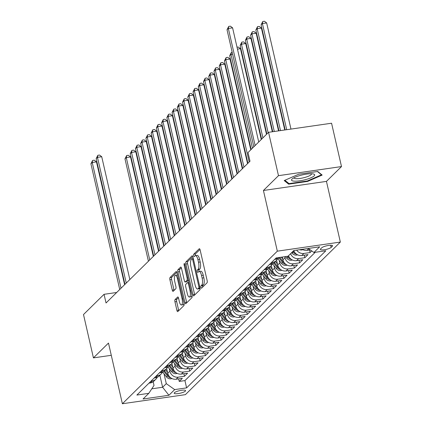 <?xml version="1.0" encoding="UTF-8"?>
<svg xmlns="http://www.w3.org/2000/svg" width="425" height="425" viewBox="0 0 425 425"><rect width="100%" height="100%" fill="white"/><g stroke="black" fill="none" stroke-linecap="round" stroke-linejoin="round"><path stroke-width="0.64" d="M200.935 287.358A1.254 0.42 -98.2 0 0 201.477 288.246A1.254 0.42 -98.2 0 0 201.567 288.192L207.028 282.816A1.79 0.6 -98.2 0 0 207.15 280.612L200.138 249.98A1.79 0.6 -98.2 0 0 199.367 248.71A1.79 0.6 -98.2 0 0 199.229 248.784L193.773 254.161A1.254 0.42 -98.2 0 0 193.683 255.701A1.254 0.42 -98.2 0 0 194.225 256.588A1.254 0.42 -98.2 0 0 194.321 256.541L195.027 255.845A5.732 1.913 -98.2 0 1 195.452 255.616A5.732 1.913 -98.2 0 1 197.917 259.67L198.502 262.225A5.732 1.913 -98.2 0 1 198.103 269.291L197.397 269.987A1.254 0.42 -98.2 0 0 197.312 271.533A1.254 0.42 -98.2 0 0 197.848 272.42A1.254 0.42 -98.2 0 0 197.944 272.367L198.65 271.671A5.732 1.913 -98.2 0 1 199.075 271.442A5.732 1.913 -98.2 0 1 201.54 275.501L202.125 278.051A5.732 1.913 -98.2 0 1 201.726 285.117L201.02 285.812A1.254 0.42 -98.2 0 0 200.935 287.358M199.075 271.442L200.781 271.198A5.732 1.913 -98.2 0 1 203.246 275.251L203.83 277.807A5.732 1.913 -98.2 0 1 203.432 284.872L202.725 285.568A1.254 0.42 -98.2 0 0 202.64 287.114A1.254 0.42 -98.2 0 0 202.645 287.135M199.989 249.47L195.473 253.911A1.254 0.42 -98.2 0 0 195.388 255.457A1.254 0.42 -98.2 0 0 195.431 255.622M195.452 255.616L197.157 255.372A5.732 1.913 -98.2 0 1 199.617 259.425L200.202 261.981A5.732 1.913 -98.2 0 1 199.808 269.046L199.102 269.737A1.254 0.42 -98.2 0 0 199.012 271.283A1.254 0.42 -98.2 0 0 199.054 271.447M185.321 391.143A5.844 1.312 167.1 0 0 185.566 390.628A5.844 1.312 167.1 0 0 180.577 390.442A5.844 1.312 167.1 0 0 174.425 392.721A5.844 1.312 167.1 0 0 174.181 393.237A5.844 1.312 167.1 0 0 179.175 393.422A5.844 1.312 167.1 0 0 185.321 391.143M175.068 299.588A1.79 0.6 -98.2 0 0 174.946 301.793L176.912 310.388A1.79 0.6 -98.2 0 0 177.682 311.658A1.79 0.6 -98.2 0 0 177.815 311.583L183.882 305.612A1.79 0.6 -98.2 0 0 184.004 303.408L176.986 272.77A1.79 0.6 -98.2 0 0 176.216 271.506A1.79 0.6 -98.2 0 0 176.083 271.575L170.021 277.546A1.79 0.6 -98.2 0 0 169.899 279.756L172.274 290.137A1.79 0.6 -98.2 0 0 173.044 291.401A1.79 0.6 -98.2 0 0 173.177 291.332L175.775 288.777A1.79 0.6 -98.2 0 0 175.897 286.567L174.718 281.419A4.792 1.599 -98.2 0 1 175.408 275.326A4.792 1.599 -98.2 0 1 177.464 278.715L182.086 298.881A4.792 1.599 -98.2 0 1 181.395 304.98A4.792 1.599 -98.2 0 1 179.334 301.585L178.569 298.228A1.79 0.6 -98.2 0 0 177.799 296.958A1.79 0.6 -98.2 0 0 177.661 297.033L175.068 299.588L176.773 299.338A1.79 0.6 -98.2 0 0 176.646 301.548L178.617 310.144A1.79 0.6 -98.2 0 0 178.766 310.648M108.481 343.065L93.431 357.887L83.502 314.543L104.051 294.312L106.037 302.977L249.996 161.218L248.009 152.548L268.552 132.318L278.481 175.663L263.431 190.48L277.328 251.164L122.379 403.75L108.481 343.065M192.892 294.652A1.79 0.6 -98.2 0 0 193.662 295.917A1.79 0.6 -98.2 0 0 193.795 295.848L199.862 289.877A1.79 0.6 -98.2 0 0 199.984 287.672L192.966 257.035A1.79 0.6 -98.2 0 0 192.196 255.77A1.79 0.6 -98.2 0 0 192.063 255.839L186.001 261.811A1.79 0.6 -98.2 0 0 185.879 264.021L192.892 294.652L194.597 294.408A1.79 0.6 -98.2 0 0 194.746 294.913M191.872 297.744L185.805 303.716A1.79 0.6 -98.2 0 1 185.672 303.79A1.79 0.6 -98.2 0 1 184.902 302.52L177.889 271.888A1.79 0.6 -98.2 0 1 178.011 269.678L180.604 267.123A1.79 0.6 -98.2 0 1 180.742 267.054A1.79 0.6 -98.2 0 1 181.507 268.318L184.354 280.744A1.79 0.6 -98.2 0 0 185.125 282.009A1.79 0.6 -98.2 0 0 185.258 281.94L186.979 280.245A1.79 0.6 -98.2 0 0 187.101 278.035L184.142 265.104A1.254 0.42 -98.2 0 1 184.322 263.505A1.254 0.42 -98.2 0 1 184.859 264.392L191.994 295.54A1.79 0.6 -98.2 0 1 191.872 297.744M178.643 378.866L179.233 381.422L182.373 378.33L176.157 379.228L178.25 377.166A7.299 6.683 -134.6 0 1 169.846 371.211L169.251 368.608M183.882 373.713L184.466 376.268L187.606 373.177L181.39 374.074L183.483 372.008A7.299 6.683 -134.6 0 1 175.084 366.058L174.489 363.455M189.114 368.56L189.699 371.115L192.844 368.018L186.623 368.916L188.721 366.855A7.299 6.683 -134.6 0 1 180.317 360.905L179.722 358.302M194.347 363.402L194.937 365.957L198.077 362.865L191.861 363.763L193.954 361.702A7.299 6.683 -134.6 0 1 185.555 355.746L184.955 353.143M199.585 358.248L200.17 360.804L203.309 357.712L197.094 358.61L199.187 356.543A7.299 6.683 -134.6 0 1 190.788 350.593L190.193 347.99M204.818 353.095L205.403 355.651L208.548 352.553L202.332 353.451L204.425 351.39A7.299 6.683 -134.6 0 1 196.021 345.44L195.426 342.837M210.056 347.937L210.641 350.492L213.78 347.4L207.565 348.298L209.658 346.237A7.299 6.683 -134.6 0 1 201.259 340.282L200.664 337.678M215.289 342.784L215.873 345.339L219.013 342.247L212.798 343.145L214.891 341.078A7.299 6.683 -134.6 0 1 206.492 335.128L205.897 332.525M220.522 337.631L221.112 340.186L224.251 337.089L218.036 337.987L220.129 335.925A7.299 6.683 -134.6 0 1 211.73 329.975L211.129 327.372M225.76 332.472L226.344 335.027L229.484 331.936L223.268 332.833L225.362 330.772A7.299 6.683 -134.6 0 1 216.962 324.817L216.367 322.214M230.993 327.319L231.577 329.874L234.722 326.783L228.501 327.68L230.6 325.614A7.299 6.683 -134.6 0 1 222.195 319.664L221.6 317.061M236.231 322.166L236.815 324.721L239.955 321.624L233.739 322.522L235.833 320.461A7.299 6.683 -134.6 0 1 227.433 314.511L226.833 311.908M241.464 317.007L242.048 319.563L245.188 316.471L238.972 317.369L241.065 315.308A7.299 6.683 -134.6 0 1 232.666 309.352L232.071 306.749M246.697 311.854L247.281 314.41L250.426 311.318L244.21 312.216L246.303 310.149A7.299 6.683 -134.6 0 1 237.899 304.199L237.304 301.596M251.935 306.701L252.519 309.257L255.659 306.159L249.443 307.057L251.536 304.996A7.299 6.683 -134.6 0 1 243.137 299.046L242.542 296.443M257.168 301.543L257.752 304.098L260.892 301.006L254.676 301.904L256.769 299.843A7.299 6.683 -134.6 0 1 248.37 293.888L247.775 291.284M262.4 296.39L262.99 298.945L266.13 295.853L259.914 296.751L262.007 294.684A7.299 6.683 -134.6 0 1 253.608 288.734L253.008 286.131M267.638 291.237L268.223 293.792L271.363 290.695L265.147 291.592L267.24 289.531A7.299 6.683 -134.6 0 1 258.841 283.581L258.246 280.978M272.871 286.078L273.456 288.633L276.601 285.542L270.38 286.439L272.478 284.378A7.299 6.683 -134.6 0 1 264.074 278.423L263.479 275.82M278.109 280.925L278.694 283.48L281.833 280.388L275.618 281.286L277.711 279.22A7.299 6.683 -134.6 0 1 269.312 273.27L268.712 270.667M283.342 275.772L283.927 278.327L287.066 275.23L280.851 276.128L282.944 274.067A7.299 6.683 -134.6 0 1 274.545 268.117L273.95 265.513M288.575 270.613L289.159 273.169L292.304 270.077L286.089 270.975L288.182 268.913A7.299 6.683 -134.6 0 1 279.777 262.958L279.183 260.355M293.813 265.46L294.397 268.016L297.537 264.924L291.322 265.822L293.415 263.755A7.299 6.683 -134.6 0 1 285.016 257.805L284.761 256.689M299.046 260.307L299.63 262.863L302.77 259.765L296.554 260.663L298.647 258.602A7.299 6.683 -134.6 0 1 290.578 253.72M304.279 255.149L304.868 257.704L308.008 254.612L301.793 255.51L303.886 253.449A7.299 6.683 -134.6 0 1 296.65 250.134M309.517 249.996L310.101 252.551L311.743 250.936M176.157 379.228A7.299 6.683 45.4 0 1 167.753 373.277L166.669 368.539M181.39 374.074A7.299 6.683 45.4 0 1 172.991 368.119L171.907 363.386M186.623 368.916A7.299 6.683 45.4 0 1 178.224 362.966L177.14 358.227M191.861 363.763A7.299 6.683 45.4 0 1 183.457 357.813L182.373 353.074M197.094 358.61A7.299 6.683 45.4 0 1 188.695 352.654L187.611 347.921M202.332 353.451A7.299 6.683 45.4 0 1 193.928 347.501L192.844 342.763M207.565 348.298A7.299 6.683 45.4 0 1 199.166 342.348L198.077 337.609M212.798 343.145A7.299 6.683 45.4 0 1 204.398 337.19L203.315 332.456M218.036 337.987A7.299 6.683 45.4 0 1 209.631 332.037L208.548 327.298M223.268 332.833A7.299 6.683 45.4 0 1 214.869 326.883L213.786 322.145M228.501 327.68A7.299 6.683 45.4 0 1 220.102 321.725L219.018 316.992M233.739 322.522A7.299 6.683 45.4 0 1 225.335 316.572L224.251 311.833M238.972 317.369A7.299 6.683 45.4 0 1 230.573 311.419L229.489 306.68M244.21 312.216A7.299 6.683 45.4 0 1 235.806 306.26L234.722 301.527M249.443 307.057A7.299 6.683 45.4 0 1 241.044 301.107L239.955 296.368M254.676 301.904A7.299 6.683 45.4 0 1 246.277 295.954L245.193 291.215M259.914 296.751A7.299 6.683 45.4 0 1 251.51 290.796L250.426 286.062M265.147 291.592A7.299 6.683 45.4 0 1 256.748 285.642L255.664 280.904M270.38 286.439A7.299 6.683 45.4 0 1 261.981 280.489L260.897 275.751M275.618 281.286A7.299 6.683 45.4 0 1 267.213 275.331L266.13 270.598M280.851 276.128A7.299 6.683 45.4 0 1 272.452 270.178L271.368 265.439M286.089 270.975A7.299 6.683 45.4 0 1 277.684 265.025L276.601 260.286M291.322 265.822A7.299 6.683 45.4 0 1 282.922 259.866L282.274 257.051M321.746 247.791L320.593 248.923A5.658 1.275 167.1 0 0 320.354 249.427A5.658 1.275 167.1 0 0 325.194 249.602A5.658 1.275 167.1 0 0 331.155 247.398L332.302 246.266A5.658 1.275 167.1 0 0 332.541 245.767A5.658 1.275 167.1 0 0 327.702 245.586A5.658 1.275 167.1 0 0 321.746 247.791M277.328 251.164L340.345 242.069L185.396 394.655L122.379 403.75M179.233 381.422L184.933 380.598L186.602 387.882L325.848 250.761L313.926 252.482L308.252 248.46M186.602 387.882L174.68 389.603L168.922 395.271L143.039 399.011L148.798 393.337L136.877 395.059L276.123 257.938L288.044 256.217L293.797 250.548L319.685 246.813L313.926 252.482M148.968 383.153L150.269 382.962A7.299 6.683 45.4 0 0 153.802 381.23L155.895 379.169A7.299 6.683 -134.6 0 1 152.363 380.901L151.061 381.092M154.201 377.995L155.502 377.809A7.299 6.683 45.4 0 0 159.04 376.077L161.133 374.016A7.299 6.683 -134.6 0 1 157.595 375.748L156.294 375.934M159.433 372.842L160.74 372.656A7.299 6.683 45.4 0 0 164.273 370.919L166.366 368.858A7.299 6.683 -134.6 0 1 162.833 370.589L161.532 370.781M164.672 367.689L165.973 367.498A7.299 6.683 45.4 0 0 169.506 365.766L171.604 363.704A7.299 6.683 -134.6 0 1 168.066 365.436L166.765 365.627M169.904 362.53L171.206 362.344A7.299 6.683 45.4 0 0 174.744 360.612L176.837 358.551A7.299 6.683 -134.6 0 1 173.299 360.283L171.998 360.469M175.143 357.377L176.444 357.191A7.299 6.683 45.4 0 0 179.977 355.454L182.07 353.393A7.299 6.683 -134.6 0 1 178.537 355.125L177.236 355.316M180.375 352.224L181.677 352.033A7.299 6.683 45.4 0 0 185.21 350.301L187.308 348.24A7.299 6.683 -134.6 0 1 183.77 349.972L182.468 350.158M185.608 347.066L186.91 346.88A7.299 6.683 45.4 0 0 190.448 345.148L192.541 343.087A7.299 6.683 -134.6 0 1 189.008 344.818L187.701 345.004M190.846 341.913L192.148 341.727A7.299 6.683 45.4 0 0 195.681 339.989L197.774 337.928A7.299 6.683 -134.6 0 1 194.241 339.66L192.939 339.851M196.079 336.759L197.381 336.568A7.299 6.683 45.4 0 0 200.919 334.836L203.012 332.775A7.299 6.683 -134.6 0 1 199.474 334.507L198.172 334.693M201.312 331.601L202.619 331.415A7.299 6.683 45.4 0 0 206.152 329.683L208.245 327.622A7.299 6.683 -134.6 0 1 204.712 329.354L203.41 329.54M206.55 326.448L207.852 326.262A7.299 6.683 45.4 0 0 211.384 324.525L213.483 322.463A7.299 6.683 -134.6 0 1 209.945 324.195L208.643 324.387M211.783 321.295L213.084 321.103A7.299 6.683 45.4 0 0 216.623 319.372L218.716 317.31A7.299 6.683 -134.6 0 1 215.183 319.042L213.876 319.228M217.021 316.136L218.322 315.95A7.299 6.683 45.4 0 0 221.855 314.218L223.948 312.157A7.299 6.683 -134.6 0 1 220.416 313.889L219.114 314.075M222.254 310.983L223.555 310.797A7.299 6.683 45.4 0 0 227.088 309.06L229.187 306.999A7.299 6.683 -134.6 0 1 225.648 308.731L224.347 308.922M227.487 305.83L228.788 305.639A7.299 6.683 45.4 0 0 232.326 303.907L234.419 301.846A7.299 6.683 -134.6 0 1 230.887 303.578L229.58 303.763M232.725 300.672L234.026 300.486A7.299 6.683 45.4 0 0 237.559 298.754L239.652 296.692A7.299 6.683 -134.6 0 1 236.119 298.424L234.818 298.61M237.958 295.518L239.259 295.332A7.299 6.683 45.4 0 0 242.797 293.595L244.89 291.534A7.299 6.683 -134.6 0 1 241.352 293.266L240.051 293.457M243.19 290.365L244.497 290.174A7.299 6.683 45.4 0 0 248.03 288.442L250.123 286.381A7.299 6.683 -134.6 0 1 246.59 288.113L245.289 288.299M248.428 285.207L249.73 285.021A7.299 6.683 45.4 0 0 253.263 283.289L255.361 281.228A7.299 6.683 -134.6 0 1 251.823 282.96L250.522 283.146M253.661 280.054L254.963 279.868A7.299 6.683 45.4 0 0 258.501 278.131L260.594 276.069A7.299 6.683 -134.6 0 1 257.061 277.801L255.754 277.993M258.899 274.901L260.201 274.709A7.299 6.683 45.4 0 0 263.734 272.978L265.827 270.916A7.299 6.683 -134.6 0 1 262.294 272.648L260.993 272.834M264.132 269.742L265.434 269.556A7.299 6.683 45.4 0 0 268.972 267.824L271.065 265.763A7.299 6.683 -134.6 0 1 267.527 267.495L266.225 267.681M269.365 264.589L270.672 264.403A7.299 6.683 45.4 0 0 274.205 262.666L276.298 260.605A7.299 6.683 -134.6 0 1 272.765 262.337L271.458 262.528M274.603 259.436L275.905 259.245A7.299 6.683 45.4 0 0 279.438 257.513L279.501 257.449M310.266 249.889L307.025 250.357A7.299 6.683 -134.6 0 1 302.223 249.332M310.101 252.551L303.886 253.449M304.868 257.704L298.647 258.602M299.63 262.863L293.415 263.755M294.397 268.016L288.182 268.913M289.159 273.169L282.944 274.067M283.927 278.327L277.711 279.22M278.694 283.48L272.478 284.378M273.456 288.633L267.24 289.531M268.223 293.792L262.007 294.684M262.99 298.945L256.769 299.843M257.752 304.098L251.536 304.996M252.519 309.257L246.303 310.149M247.281 314.41L241.065 315.308M242.048 319.563L235.833 320.461M236.815 324.721L230.6 325.614M231.577 329.874L225.362 330.772M226.344 335.027L220.129 335.925M221.112 340.186L214.891 341.078M215.873 345.339L209.658 346.237M210.641 350.492L204.425 351.39M205.403 355.651L199.187 356.543M200.17 360.804L193.954 361.702M194.937 365.957L188.721 366.855M189.699 371.115L183.483 372.008M184.466 376.268L178.25 377.166M184.933 380.598L315.233 252.296M159.869 375.259L162.616 387.26L166.281 383.653L164.018 373.766M263.431 190.48L326.448 181.39L341.498 166.568L278.481 175.663M341.498 166.568L331.569 123.223L268.552 132.318M93.431 357.887L111.286 355.311M326.448 181.39L340.345 242.069M116.694 292.485L104.051 294.312M151.773 388.822L162.616 387.26L168.922 395.271M153.181 381.767L154.02 385.422L148.798 393.337M277.583 258.767A7.299 6.683 -134.6 0 1 276.298 260.605M293.723 250.628A7.299 6.683 45.4 0 0 301.793 255.51M272.345 263.925A7.299 6.683 -134.6 0 1 271.065 265.763M288.485 255.781A7.299 6.683 45.4 0 0 296.554 260.663M267.113 269.078A7.299 6.683 -134.6 0 1 265.827 270.916M261.88 274.231A7.299 6.683 -134.6 0 1 260.594 276.069M256.642 279.39A7.299 6.683 -134.6 0 1 255.361 281.228M251.409 284.543A7.299 6.683 -134.6 0 1 250.123 286.381M246.171 289.696A7.299 6.683 -134.6 0 1 244.89 291.534M240.938 294.854A7.299 6.683 -134.6 0 1 239.652 296.692M235.705 300.007A7.299 6.683 -134.6 0 1 234.419 301.846M230.467 305.161A7.299 6.683 -134.6 0 1 229.187 306.999M225.234 310.319A7.299 6.683 -134.6 0 1 223.948 312.157M220.001 315.472A7.299 6.683 -134.6 0 1 218.716 317.31M214.763 320.625A7.299 6.683 -134.6 0 1 213.483 322.463M209.53 325.784A7.299 6.683 -134.6 0 1 208.245 327.622M204.292 330.937A7.299 6.683 -134.6 0 1 203.012 332.775M199.059 336.09A7.299 6.683 -134.6 0 1 197.774 337.928M193.827 341.248A7.299 6.683 -134.6 0 1 192.541 343.087M188.588 346.402A7.299 6.683 -134.6 0 1 187.308 348.24M183.356 351.555A7.299 6.683 -134.6 0 1 182.07 353.393M178.123 356.713A7.299 6.683 -134.6 0 1 176.837 358.551M172.885 361.866A7.299 6.683 -134.6 0 1 171.604 363.704M167.652 367.019A7.299 6.683 -134.6 0 1 166.366 368.858M162.414 372.178A7.299 6.683 -134.6 0 1 161.133 374.016M157.181 377.331A7.299 6.683 -134.6 0 1 155.895 379.169M166.281 383.653L174.68 389.603M284.208 180.556L288.644 184.158L307.62 181.422L322.161 175.079L317.725 171.472L298.748 174.213L284.208 180.556M307.503 180.917L307.62 181.422M288.405 183.122L288.644 184.158M192.817 256.53L187.701 261.566A1.79 0.6 -98.2 0 0 187.579 263.771L194.597 294.408M198.746 288.049A1.254 0.42 -98.2 0 0 198.836 286.503L192.679 259.617A1.254 0.42 -98.2 0 0 192.137 258.729A1.254 0.42 -98.2 0 0 192.047 258.777L191.298 259.516A5.732 1.913 -98.2 0 0 190.905 266.576L195.112 284.957A5.732 1.913 -98.2 0 0 197.577 289.016A5.732 1.913 -98.2 0 0 198.002 288.782L198.746 288.049L200.026 287.868M197.577 289.016L199.277 288.766A5.732 1.913 -98.2 0 0 199.708 288.538L198.002 288.782M200.074 288.177L199.708 288.538M181.363 267.814L179.711 269.434A1.79 0.6 -98.2 0 0 179.589 271.639L186.607 302.276A1.79 0.6 -98.2 0 0 186.756 302.781M186.681 281.733A1.79 0.6 -98.2 0 0 186.825 281.764A1.79 0.6 -98.2 0 0 186.963 281.695L188.482 280.197M187.308 293.632A4.792 1.599 -98.2 0 0 189.364 297.027A4.792 1.599 -98.2 0 0 190.055 290.928L188.429 283.82A1.79 0.6 -98.2 0 0 187.659 282.556A1.79 0.6 -98.2 0 0 187.526 282.625L185.805 284.32A1.79 0.6 -98.2 0 0 185.677 286.53L187.308 293.632M189.364 297.027L191.069 296.777A4.792 1.599 -98.2 0 0 191.957 295.386M178.42 297.718L176.773 299.338M181.395 304.98L183.101 304.73A4.792 1.599 -98.2 0 0 183.988 303.338M177.538 275.177A4.792 1.599 -98.2 0 0 177.108 275.076L175.408 275.326M176.837 272.266L171.721 277.302A1.79 0.6 -98.2 0 0 171.599 279.512L173.979 289.892A1.79 0.6 -98.2 0 0 174.128 290.397M290.966 129.083L266.656 22.934L262.395 23.545L261.088 24.836L285.154 129.923M286.705 129.699L262.395 23.545L262.767 21.494L264.467 21.25L266.656 22.934M261.088 24.836L262.767 21.494M258.735 141.987L232.592 27.848L228.337 28.464L255.143 145.525M227.024 29.75L228.703 26.414L228.337 28.464L227.024 29.75L253.837 146.811M228.703 26.414L230.408 26.164L232.592 27.848M314.176 175.87A11.863 2.667 167.1 0 0 313.469 174A11.863 2.667 167.1 0 0 302.51 174.866A11.863 2.667 167.1 0 0 292.262 178.856A11.863 2.667 167.1 0 0 292.033 179.068A11.863 2.667 167.1 0 0 299.699 180.822A11.863 2.667 167.1 0 0 314.176 175.87M293.973 177.767A8.983 2.019 167.1 0 0 293.983 177.894A8.983 2.019 167.1 0 0 301.665 178.176A8.983 2.019 167.1 0 0 311.121 174.68A8.983 2.019 167.1 0 0 311.498 173.883A8.983 2.019 167.1 0 0 311.456 173.767M317.427 171.514L321.491 174.813L307.402 180.96L289.016 183.616L284.883 180.258M321.412 174.468L321.491 174.813M302.86 249.677L301.819 249.942A4.84 4.431 -134.6 0 1 299.668 249.698M284.755 129.981L261.418 28.087L257.162 28.703L255.85 29.989L278.943 130.815M280.495 130.592L257.162 28.703L257.529 26.653L259.234 26.403L261.418 28.087M255.85 29.989L257.529 26.653M297.622 254.83L296.586 255.096A4.84 4.431 -134.6 0 1 292.06 253.135L291.672 252.641M278.545 130.873L256.185 33.24L251.924 33.857L250.617 35.148L272.733 131.713M294.934 252.7A4.84 4.431 -134.6 0 1 293.68 251.542L293.298 251.042M292.666 251.664L293.053 252.158A4.84 4.431 45.4 0 0 296.252 254.092L296.422 254.107M274.29 131.49L251.924 33.857L252.296 31.806L253.996 31.562L256.185 33.24M250.617 35.148L252.296 31.806M292.389 259.988L291.348 260.254A4.84 4.431 -134.6 0 1 286.822 258.294L285.494 256.583M272.335 131.771L250.947 38.399L246.691 39.01L245.384 40.301L266.842 134.002M289.701 257.853A4.84 4.431 -134.6 0 1 288.447 256.695L288.06 256.201M287.077 256.36L287.815 257.311A4.84 4.431 45.4 0 0 291.019 259.245L291.183 259.266M268.154 132.712L246.691 39.01L247.058 36.959L248.763 36.715L250.947 38.399M245.384 40.301L247.058 36.959M282.71 258.947L281.339 257.183M287.151 265.142L286.115 265.407A4.84 4.431 -134.6 0 1 281.589 263.447L277.849 258.644M266.507 134.337L245.714 43.552L241.458 44.168L240.146 45.454L261.609 139.156M284.463 263.011A4.84 4.431 -134.6 0 1 283.209 261.848L279.762 257.412M279.018 257.89L282.582 262.469A4.84 4.431 45.4 0 0 285.781 264.398L285.951 264.419M262.916 137.87L241.458 44.168L241.825 42.117L243.53 41.868L245.714 43.552M240.146 45.454L241.825 42.117M277.477 264.1L275.427 261.465M281.918 270.295L280.882 270.56A4.84 4.431 -134.6 0 1 276.351 268.6L272.616 263.798M261.269 139.49L240.481 48.705L237.469 49.141M279.23 268.164A4.84 4.431 -134.6 0 1 277.977 267.006L274.428 262.448M273.785 263.043L277.35 267.623A4.84 4.431 45.4 0 0 280.548 269.556L280.712 269.572M237.028 47.207L238.292 47.026L240.481 48.705M272.239 269.259L270.188 266.624M276.686 275.453L275.644 275.719A4.84 4.431 -134.6 0 1 271.118 273.758L267.378 268.956M273.992 273.317A4.84 4.431 -134.6 0 1 272.744 272.159L269.195 267.601M268.552 268.202L272.112 272.776A4.84 4.431 45.4 0 0 275.315 274.709L275.48 274.731M252.45 148.176L230.988 54.474L229.681 55.765L251.138 149.467M232.634 54.241L230.988 54.474L231.354 52.424L232.193 52.307M229.681 55.765L231.354 52.424M267.006 274.412L264.956 271.777M271.447 280.606L270.412 280.872A4.84 4.431 -134.6 0 1 265.885 278.912L262.145 274.109M250.803 149.802L230.01 59.017L225.755 59.633L224.442 60.918L247.892 163.29M268.759 278.476A4.84 4.431 -134.6 0 1 267.506 277.312L263.962 272.754M263.314 273.355L266.879 277.934A4.84 4.431 45.4 0 0 270.077 279.862L270.247 279.884M249.199 162.005L225.755 59.633L226.121 57.582L227.821 57.333L230.01 59.017M224.442 60.918L226.121 57.582M261.768 279.565L259.717 276.93M266.215 285.759L265.173 286.025A4.84 4.431 -134.6 0 1 260.647 284.065L256.913 279.262M247.552 163.625L224.777 64.17L220.517 64.786L219.21 66.077L242.654 168.443M263.527 283.629A4.84 4.431 -134.6 0 1 262.273 282.471L258.724 277.913M258.081 278.508L261.646 283.087A4.84 4.431 45.4 0 0 264.844 285.021L265.009 285.037M243.966 167.158L220.517 64.786L220.888 62.735L222.588 62.491L224.777 64.17M219.21 66.077L220.888 62.735M256.535 284.723L254.485 282.088M260.982 290.918L259.941 291.183A4.84 4.431 -134.6 0 1 255.414 289.223L251.674 284.421M242.319 168.778L219.539 69.328L215.284 69.939L213.972 71.23L237.421 173.602M258.288 288.782A4.84 4.431 -134.6 0 1 257.035 287.624L253.491 283.066M252.848 283.666L256.408 288.24A4.84 4.431 45.4 0 0 259.611 290.174L259.776 290.195M238.728 172.311L215.284 69.939L215.65 67.888L217.356 67.644L219.539 69.328M213.972 71.23L215.65 67.888M251.303 289.877L249.252 287.242M255.744 296.071L254.708 296.337A4.84 4.431 -134.6 0 1 250.182 294.376L246.442 289.574M237.081 173.931L214.306 74.481L210.046 75.098L208.739 76.383L232.183 178.755M253.056 293.941A4.84 4.431 -134.6 0 1 251.802 292.777L248.253 288.219M247.61 288.819L251.175 293.399A4.84 4.431 45.4 0 0 254.373 295.327L254.543 295.348M233.495 177.469L210.046 75.098L210.417 73.047L212.117 72.797L214.306 74.481M208.739 76.383L210.417 73.047M246.064 295.03L244.014 292.395M250.511 301.224L249.47 301.49A4.84 4.431 -134.6 0 1 244.943 299.529L241.209 294.727M231.848 179.09L209.068 79.634L204.813 80.251L203.506 81.542L226.95 183.913M247.823 299.094A4.84 4.431 -134.6 0 1 246.569 297.936L243.02 293.377M242.377 293.973L245.937 298.552A4.84 4.431 45.4 0 0 249.14 300.486L249.305 300.502M228.257 182.623L204.813 80.251L205.179 78.2L206.885 77.956L209.068 79.634M203.506 81.542L205.179 78.2M240.832 300.188L238.781 297.553M245.273 306.382L244.237 306.648A4.84 4.431 -134.6 0 1 239.711 304.688L235.971 299.885M226.615 184.243L203.835 84.793L199.58 85.404L198.268 86.695L221.717 189.067M242.585 304.247A4.84 4.431 -134.6 0 1 241.331 303.089L237.788 298.531M237.139 299.131L240.704 303.705A4.84 4.431 45.4 0 0 243.902 305.639L244.072 305.66M223.024 187.776L199.58 85.404L199.947 83.353L201.652 83.109L203.835 84.793M198.268 86.695L199.947 83.353M235.599 305.341L233.543 302.706M240.04 311.536L239.004 311.801A4.84 4.431 -134.6 0 1 234.472 309.841L230.738 305.038M221.377 189.396L198.602 89.946L194.342 90.562L193.035 91.848L216.479 194.22M237.352 309.405A4.84 4.431 -134.6 0 1 236.098 308.242L232.549 303.684M231.907 304.284L235.471 308.863A4.84 4.431 45.4 0 0 238.669 310.792L238.834 310.813M217.791 192.934L194.342 90.562L194.714 88.512L196.414 88.262L198.602 89.946M193.035 91.848L194.714 88.512M230.361 310.494L228.31 307.859M234.807 316.689L233.766 316.954A4.84 4.431 -134.6 0 1 229.24 314.994L225.5 310.192M216.144 194.554L193.364 95.099L189.109 95.715L187.802 97.006L211.246 199.378M232.114 314.558A4.84 4.431 -134.6 0 1 230.865 313.4L227.317 308.842M226.674 309.437L230.233 314.017A4.84 4.431 45.4 0 0 233.437 315.95L233.601 315.966M212.553 198.087L189.109 95.715L189.476 93.665L191.181 93.42L193.364 95.099M187.802 97.006L189.476 93.665M225.128 315.653L223.077 313.018M229.569 321.847L228.533 322.113A4.84 4.431 -134.6 0 1 224.007 320.152L220.267 315.35M210.906 199.708L188.132 100.257L183.876 100.868L182.564 102.159L206.013 204.531M226.881 319.712A4.84 4.431 -134.6 0 1 225.627 318.553L222.084 313.995M221.436 314.596L225 319.17A4.84 4.431 45.4 0 0 228.198 321.103L228.368 321.125M207.32 203.24L183.876 100.868L184.243 98.818L185.943 98.573L188.132 100.257M182.564 102.159L184.243 98.818M219.89 320.806L217.839 318.171M224.336 327L223.295 327.266A4.84 4.431 -134.6 0 1 218.769 325.306L215.034 320.503M205.673 204.861L182.899 105.411L178.638 106.027L177.331 107.312L200.775 209.684M221.648 324.87A4.84 4.431 -134.6 0 1 220.394 323.707L216.846 319.148M216.203 319.749L219.768 324.328A4.84 4.431 45.4 0 0 222.966 326.257L223.13 326.278M202.082 208.399L178.638 106.027L179.005 103.976L180.71 103.727L182.899 105.411M177.331 107.312L179.005 103.976M214.657 325.959L212.606 323.324M219.098 332.153L218.062 332.419A4.84 4.431 -134.6 0 1 213.536 330.459L209.796 325.656M200.441 210.019L177.661 110.564L173.405 111.18L172.093 112.471L195.542 214.843M216.41 330.023A4.84 4.431 -134.6 0 1 215.156 328.865L211.613 324.307M210.965 324.902L214.529 329.481A4.84 4.431 45.4 0 0 217.733 331.415L217.898 331.431M196.849 213.552L173.405 111.18L173.772 109.129L175.477 108.885L177.661 110.564M172.093 112.471L173.772 109.129M209.424 331.118L207.373 328.483M213.865 337.312L212.829 337.578A4.84 4.431 -134.6 0 1 208.303 335.617L204.563 330.815M195.202 215.172L172.428 115.722L168.167 116.333L166.86 117.624L190.304 219.996M211.177 335.176A4.84 4.431 -134.6 0 1 209.923 334.018L206.375 329.46M205.732 330.06L209.297 334.634A4.84 4.431 45.4 0 0 212.495 336.568L212.665 336.589M191.617 218.705L168.167 116.333L168.539 114.282L170.239 114.038L172.428 115.722M166.86 117.624L168.539 114.282M204.186 336.271L202.135 333.636M208.633 342.465L207.591 342.731A4.84 4.431 -134.6 0 1 203.065 340.77L199.33 335.968M189.97 220.325L167.19 120.875L162.934 121.492L161.627 122.777L185.072 225.149M205.944 340.335A4.84 4.431 -134.6 0 1 204.691 339.171L201.142 334.613M200.499 335.213L204.058 339.793A4.84 4.431 45.4 0 0 207.262 341.721L207.427 341.743M186.378 223.863L162.934 121.492L163.301 119.441L165.006 119.191L167.19 120.875M161.627 122.777L163.301 119.441M198.953 341.424L196.903 338.789M203.394 347.618L202.358 347.884A4.84 4.431 -134.6 0 1 197.832 345.923L194.092 341.121M184.737 225.484L161.957 126.028L157.702 126.645L156.389 127.936L179.839 230.308M200.706 345.488A4.84 4.431 -134.6 0 1 199.452 344.33L195.909 339.772M195.261 340.367L198.826 344.946A4.84 4.431 45.4 0 0 202.024 346.88L202.194 346.896M181.146 229.017L157.702 126.645L158.068 124.594L159.773 124.35L161.957 126.028M156.389 127.936L158.068 124.594M193.72 346.582L191.664 343.947M198.162 352.777L197.126 353.042A4.84 4.431 -134.6 0 1 192.594 351.082L188.859 346.279M179.499 230.637L156.724 131.187L152.463 131.798L151.157 133.089L174.601 235.461M195.473 350.641A4.84 4.431 -134.6 0 1 194.22 349.483L190.671 344.925M190.028 345.525L193.593 350.099A4.84 4.431 45.4 0 0 196.791 352.033L196.956 352.054M175.913 234.17L152.463 131.798L152.835 129.747L154.535 129.503L156.724 131.187M151.157 133.089L152.835 129.747M188.482 351.735L186.432 349.1M192.929 357.93L191.887 358.195A4.84 4.431 -134.6 0 1 187.361 356.235L183.621 351.433M174.266 235.79L151.486 136.34L147.231 136.956L145.924 138.242L169.368 240.614M190.235 355.799A4.84 4.431 -134.6 0 1 188.987 354.636L185.438 350.078M184.795 350.678L188.355 355.257A4.84 4.431 45.4 0 0 191.558 357.186L191.723 357.207M170.675 239.328L147.231 136.956L147.597 134.906L149.303 134.656L151.486 136.34M145.924 138.242L147.597 134.906M183.249 356.888L181.199 354.253M187.691 363.083L186.655 363.348A4.84 4.431 -134.6 0 1 182.128 361.388L178.388 356.586M169.028 240.948L146.253 141.493L141.992 142.109L140.686 143.4L164.135 245.772M185.002 360.953A4.84 4.431 -134.6 0 1 183.749 359.794L180.2 355.236M179.557 355.831L183.122 360.411A4.84 4.431 45.4 0 0 186.32 362.344L186.49 362.36M165.442 244.481L141.992 142.109L142.364 140.059L144.064 139.814L146.253 141.493M140.686 143.4L142.364 140.059M178.011 362.047L175.961 359.412M182.458 368.241L181.417 368.507A4.84 4.431 -134.6 0 1 176.89 366.547L173.156 361.744M163.795 246.102L141.02 146.652L136.76 147.268L135.453 148.553L158.897 250.925M179.77 366.106A4.84 4.431 -134.6 0 1 178.516 364.947L174.967 360.389M174.324 360.99L177.889 365.564A4.84 4.431 45.4 0 0 181.087 367.498L181.252 367.519M160.204 249.634L136.76 147.268L137.126 145.212L138.832 144.968L141.02 146.652M135.453 148.553L137.126 145.212M172.778 367.2L170.728 364.565M177.22 373.394L176.184 373.66A4.84 4.431 -134.6 0 1 171.657 371.7L167.917 366.897M158.562 251.255L135.782 151.805L131.527 152.421L130.215 153.707L153.664 256.078M174.532 371.264A4.84 4.431 -134.6 0 1 173.278 370.101L169.734 365.543M169.086 366.143L172.651 370.722A4.84 4.431 45.4 0 0 175.854 372.651L176.019 372.672M154.971 254.793L131.527 152.421L131.893 150.37L133.599 150.121L135.782 151.805M130.215 153.707L131.893 150.37M129.848 279.528L101.724 156.724L97.463 157.335L126.262 283.066M96.156 158.626L97.835 155.284L97.463 157.335L96.156 158.626L124.95 284.352M97.835 155.284L99.535 155.04L101.724 156.724M167.546 372.353L165.495 369.718M171.987 378.547L170.951 378.813A4.84 4.431 -134.6 0 1 166.425 376.853L162.685 372.05M153.324 256.413L130.549 156.958L126.289 157.574L124.982 158.865L148.426 261.237M169.299 376.417A4.84 4.431 -134.6 0 1 168.045 375.259L164.496 370.701M163.853 371.296L167.418 375.875A4.84 4.431 45.4 0 0 170.616 377.809L170.786 377.825M149.738 259.946L126.289 157.574L126.661 155.523L128.361 155.279L130.549 156.958M124.982 158.865L126.661 155.523M124.615 284.686L96.486 161.877L92.23 162.493L121.024 288.219M90.918 163.779L92.597 160.438L92.23 162.493L90.918 163.779L119.717 289.51M92.597 160.438L94.302 160.193L96.486 161.877M167.753 373.277L169.846 371.211M172.991 368.119L175.084 366.058M178.224 362.966L180.317 360.905M183.457 357.813L185.555 355.746M188.695 352.654L190.788 350.593M193.928 347.501L196.021 345.44M199.166 342.348L201.259 340.282M204.398 337.19L206.492 335.128M209.631 332.037L211.73 329.975M214.869 326.883L216.962 324.817M220.102 321.725L222.195 319.664M225.335 316.572L227.433 314.511M230.573 311.419L232.666 309.352M235.806 306.26L237.899 304.199M241.044 301.107L243.137 299.046M246.277 295.954L248.37 293.888M251.51 290.796L253.608 288.734M256.748 285.642L258.841 283.581M261.981 280.489L264.074 278.423M267.213 275.331L269.312 273.27M272.452 270.178L274.545 268.117M277.684 265.025L279.777 262.958M282.922 259.866L285.016 257.805M150.269 382.962L152.363 380.901M155.502 377.809L157.595 375.748M160.74 372.656L162.833 370.589M165.973 367.498L168.066 365.436M171.206 362.344L173.299 360.283M176.444 357.191L178.537 355.125M181.677 352.033L183.77 349.972M186.91 346.88L189.008 344.818M192.148 341.727L194.241 339.66M197.381 336.568L199.474 334.507M202.619 331.415L204.712 329.354M207.852 326.262L209.945 324.195M213.084 321.103L215.183 319.042M218.322 315.95L220.416 313.889M223.555 310.797L225.648 308.731M228.788 305.639L230.887 303.578M234.026 300.486L236.119 298.424M239.259 295.332L241.352 293.266M244.497 290.174L246.59 288.113M249.73 285.021L251.823 282.96M254.963 279.868L257.061 277.801M260.201 274.709L262.294 272.648M265.434 269.556L267.527 267.495M270.672 264.403L272.765 262.337M275.905 259.245L277.424 257.752M307.025 250.357L308.656 248.747M332.111 245.416L332.302 246.266M330.661 245.257L331.155 247.398M203.432 284.872L201.726 285.117M203.83 277.807L202.125 278.051M203.246 275.251L201.54 275.501M199.102 269.737L197.397 269.987M199.808 269.046L198.103 269.291M200.202 261.981L198.502 262.225M199.617 259.425L197.917 259.67M195.473 253.911L193.773 254.161M199.516 248.742L199.229 248.784M202.725 285.568L201.02 285.812M187.579 263.771L185.879 264.021M187.701 261.566L186.001 261.811M192.344 255.802L192.063 255.839M199.686 286.381L198.836 286.503M193.529 259.494L192.679 259.617M186.607 302.276L184.902 302.52M179.589 271.639L177.889 271.888M179.711 269.434L178.011 269.678M180.885 267.086L180.604 267.123M186.963 281.695L185.258 281.94M188.44 280.033L186.979 280.245M187.956 277.913L187.101 278.035M184.992 264.977L184.142 265.104M190.91 290.806L190.055 290.928M189.284 283.698L188.429 283.82M177.947 296.99L177.661 297.033M182.941 298.759L182.086 298.881M178.319 278.593L177.464 278.715M173.979 289.892L172.274 290.137M171.599 279.512L169.899 279.756M171.721 277.302L170.021 277.546M176.364 271.538L176.083 271.575M178.617 310.144L176.912 310.388M176.646 301.548L174.946 301.793M301.92 249.916L302.403 249.438M296.682 255.074L297.171 254.596M293.68 251.542L293.988 251.233M292.06 253.135L293.053 252.158M291.449 260.227L291.933 259.749M288.447 256.695L288.756 256.387M286.822 258.294L287.815 257.311M286.211 265.381L286.7 264.902M283.209 261.848L283.523 261.545M281.589 263.447L282.582 262.469M280.978 270.539L281.467 270.061M277.977 267.006L278.285 266.698M276.351 268.6L277.35 267.623M275.745 275.692L276.229 275.214M272.744 272.159L273.052 271.851M271.118 273.758L272.112 272.776M270.507 280.845L270.996 280.367M267.506 277.312L267.814 277.01M265.885 278.912L266.879 277.934M265.274 286.004L265.763 285.526M262.273 282.471L262.581 282.163M260.647 284.065L261.646 283.087M260.042 291.157L260.525 290.679M257.035 287.624L257.348 287.316M255.414 289.223L256.408 288.24M254.803 296.31L255.292 295.832M251.802 292.777L252.11 292.474M250.182 294.376L251.175 293.399M249.571 301.468L250.054 300.99M246.569 297.936L246.877 297.627M244.943 299.529L245.937 298.552M244.333 306.622L244.821 306.143M241.331 303.089L241.644 302.781M239.711 304.688L240.704 303.705M239.1 311.775L239.588 311.297M236.098 308.242L236.406 307.939M234.472 309.841L235.471 308.863M233.867 316.933L234.35 316.455M230.865 313.4L231.173 313.092M229.24 314.994L230.233 314.017M228.629 322.086L229.117 321.608M225.627 318.553L225.935 318.245M224.007 320.152L225 319.17M223.396 327.239L223.885 326.761M220.394 323.707L220.702 323.404M218.769 325.306L219.768 324.328M218.163 332.398L218.647 331.92M215.156 328.865L215.47 328.557M213.536 330.459L214.529 329.481M212.925 337.551L213.414 337.073M209.923 334.018L210.232 333.71M208.303 335.617L209.297 334.634M207.692 342.704L208.176 342.226M204.691 339.171L204.999 338.868M203.065 340.77L204.058 339.793M202.454 347.862L202.943 347.384M199.452 344.33L199.766 344.022M197.832 345.923L198.826 344.946M197.221 353.016L197.71 352.538M194.22 349.483L194.528 349.175M192.594 351.082L193.593 350.099M191.988 358.169L192.472 357.691M188.987 354.636L189.295 354.333M187.361 356.235L188.355 355.257M186.75 363.327L187.239 362.849M183.749 359.794L184.057 359.486M182.128 361.388L183.122 360.411M181.518 368.48L182.006 368.002M178.516 364.947L178.824 364.639M176.89 366.547L177.889 365.564M176.285 373.633L176.768 373.155M173.278 370.101L173.591 369.798M171.657 371.7L172.651 370.722M171.047 378.792L171.535 378.314M168.045 375.259L168.353 374.951M166.425 376.853L167.418 375.875M193.317 258.559L192.137 258.729M186.825 281.764L185.125 282.009M188.976 282.365L187.659 282.556"/></g></svg>
